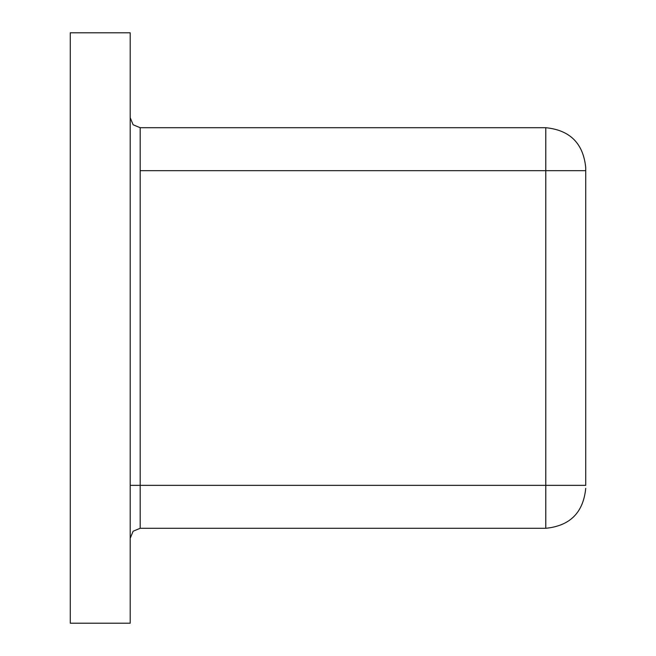 <?xml version="1.0" encoding="UTF-8"?>
<svg xmlns="http://www.w3.org/2000/svg" width="656" height="656" viewBox="0 0 656 656"><rect width="100%" height="100%" fill="white"/><g stroke="black" fill="none" stroke-linecap="round" stroke-linejoin="round"><path stroke-width="0.98" d="M130.2 32.8L130.2 623.2L70.266 623.2L70.266 32.8L130.2 32.8L70.266 32.8L70.266 623.2L130.2 623.2L130.2 32.8M585.734 488.335C583.323 512.557 569.998 525.882 545.776 528.293C569.998 525.882 583.323 512.557 585.734 488.335C583.323 512.557 569.998 525.882 545.776 528.293C569.998 525.882 583.323 512.557 585.734 488.335C583.323 512.557 569.998 525.882 545.776 528.293C569.998 525.882 583.323 512.557 585.734 488.335C583.323 512.557 569.998 525.882 545.776 528.293C569.998 525.882 583.323 512.557 585.734 488.335C583.323 512.557 569.998 525.882 545.776 528.293C569.998 525.882 583.323 512.557 585.734 488.335C583.323 512.557 569.998 525.882 545.776 528.293C569.998 525.882 583.323 512.557 585.734 488.335C583.323 512.557 569.998 525.882 545.776 528.293C569.998 525.882 583.323 512.557 585.734 488.335C583.323 512.557 569.998 525.882 545.776 528.293C569.998 525.882 583.323 512.557 585.734 488.335C583.323 512.557 569.998 525.882 545.776 528.293L140.187 528.293L140.187 485.342L130.2 485.342L140.187 485.342L140.187 170.658L140.187 485.342L585.734 485.342L585.734 170.658L585.734 485.342L545.776 485.342L545.776 170.658L585.734 170.658L585.734 167.665L585.734 170.658L545.776 170.658L545.776 127.707L140.187 127.707L140.187 170.658L545.776 170.658L545.776 127.707L140.187 127.707L140.187 170.658L545.776 170.658L545.776 528.293L545.776 485.342L140.187 485.342L140.187 528.293L133.127 531.221L130.2 538.289M585.734 167.665C583.323 143.443 569.998 130.118 545.776 127.707C569.998 130.118 583.323 143.443 585.734 167.665C583.323 143.443 569.998 130.118 545.776 127.707C569.998 130.118 583.323 143.443 585.734 167.665C583.323 143.443 569.998 130.118 545.776 127.707C569.998 130.118 583.323 143.443 585.734 167.665C583.323 143.443 569.998 130.118 545.776 127.707C569.998 130.118 583.323 143.443 585.734 167.665C583.323 143.443 569.998 130.118 545.776 127.707L140.187 127.707L545.776 127.707C569.998 130.118 583.323 143.443 585.734 167.665C583.323 143.443 569.998 130.118 545.776 127.707C569.998 130.118 583.323 143.443 585.734 167.665C583.323 143.443 569.998 130.118 545.776 127.707C569.998 130.118 583.323 143.443 585.734 167.665C583.323 143.443 569.998 130.118 545.776 127.707C569.998 130.118 583.323 143.443 585.734 167.665C583.323 143.443 569.998 130.118 545.776 127.707L140.187 127.707L133.127 124.779L130.2 117.711"/></g></svg>
